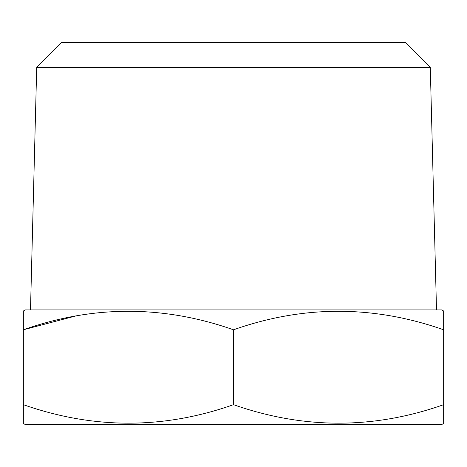 <?xml version="1.0" encoding="UTF-8"?>
<svg xmlns="http://www.w3.org/2000/svg" width="467" height="467" viewBox="0 0 467 467"><rect width="100%" height="100%" fill="white"/><g stroke="black" fill="none" stroke-linecap="round" stroke-linejoin="round"><path stroke-width="0.7" d="M430.288 67.289L405.449 42.456L61.551 42.456L36.712 67.289L430.288 67.289L436.511 309.919M36.712 67.289L30.489 309.919M75.35 316.077L23.35 329.79C93.225 305.132 163.275 305.132 233.5 329.79C303.375 305.132 373.425 305.132 443.65 329.79L443.65 311.022L441.741 309.919L25.259 309.919L23.35 311.022L23.35 404.673C93.575 429.331 163.625 429.331 233.5 404.673C303.725 429.331 373.775 429.331 443.65 404.673L443.65 423.441L441.741 424.544L25.259 424.544L23.35 423.441L23.35 404.673L23.35 423.441M443.65 311.022L443.65 404.673M23.35 329.79L23.35 311.022M233.5 404.673L233.5 329.79"/></g></svg>
